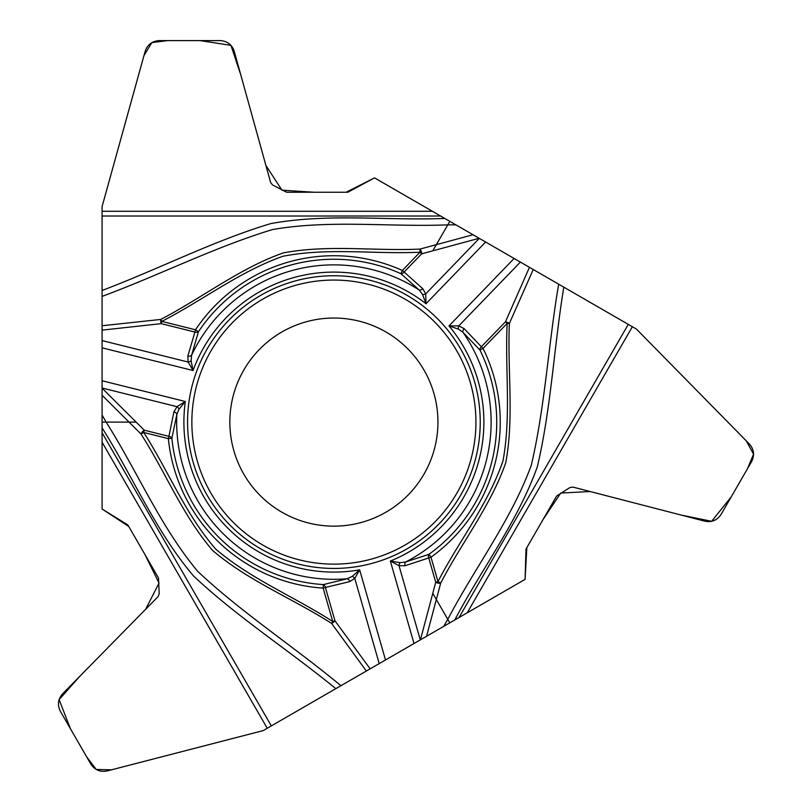 <?xml version="1.0" encoding="UTF-8"?>
<svg xmlns="http://www.w3.org/2000/svg" width="812" height="812" viewBox="0 0 812 812"><rect width="100%" height="100%" fill="white"/><g stroke="black" fill="none" stroke-linecap="round" stroke-linejoin="round"><path stroke-width="1.22" d="M480.237 422.098A146.343 146.343 0 0 0 260.723 295.355A146.343 146.343 0 0 0 260.723 548.831A146.343 146.343 0 0 0 480.237 422.098M102.089 388.187L102.089 206.583L145.155 51.308C147.469 44.609 152.159 41.036 159.233 40.61L220.164 40.61C227.238 41.036 231.927 44.609 234.242 51.308L270.629 182.507L272.548 184.943L286.575 192.231L347.83 192.231L374.525 177.879L455.887 224.853L447.777 224.853L432.776 250.837L479.161 238.292L636.446 329.093L749.374 444.032C754.023 449.381 754.764 455.227 751.607 461.571L721.137 514.341C717.229 520.248 711.789 522.532 704.836 521.182L573.018 487.098L569.953 487.535L556.626 496.041L525.993 549.095L525.08 579.382L443.717 626.356L447.777 619.343L432.776 593.349L420.443 639.805L263.169 730.607L107.154 770.943C100.201 772.293 94.771 770.009 90.853 764.102L60.382 711.332C57.226 704.989 57.967 699.142 62.615 693.793L158.035 596.678L159.193 593.795L158.492 578.002L127.87 524.958L102.089 509.012L102.089 415.074L106.139 422.098L136.142 422.098L102.089 388.187L102.089 415.074M479.161 238.292L455.887 224.853M437.942 422.098A104.037 104.037 0 0 1 281.876 512.199A104.037 104.037 0 0 1 281.876 331.986A104.037 104.037 0 0 1 437.942 422.098A104.037 104.037 0 0 1 281.876 512.199A104.037 104.037 0 0 1 281.876 331.986A104.037 104.037 0 0 1 437.942 422.098M449.807 221.341L447.777 224.853C389.425 227.218 330.311 219.504 272.548 229.563C215.312 246.807 159.01 275.339 102.089 296.38M102.089 325.744L160.695 319.451C201.833 298.126 239.418 268.336 283.337 252.887C328.667 244.371 374.464 251.223 419.987 249.081L473.02 234.739M366.364 671.027L331.611 623.413C292.574 598.444 247.975 580.793 212.642 550.485C182.599 515.478 165.638 472.401 141.024 434.044A3.654 1.441 -45.1 0 1 144.292 430.208L168.926 436.348L173.91 411.857L176.996 406.68L185.319 401.504L179.046 409.177L176.864 414.313L171.87 438.277L168.358 438.622L143.724 432.481C168.439 470.96 185.369 514.29 215.83 549.206C251.111 579.25 294.218 596.658 332.727 621.495L323.156 588.111A166.358 166.358 0 0 1 168.358 438.622L168.926 436.348A3.654 2.334 7.2 0 1 171.87 438.277A162.836 162.836 0 0 0 323.379 584.589L323.156 588.111L325.409 587.462A3.654 2.334 -99.2 0 0 323.379 584.589L347.16 578.753L352.205 576.398L359.655 569.862L354.773 578.367A3.654 2.101 -139.2 0 0 352.205 576.398M432.776 250.837L421.672 253.831L419.987 252.207C374.312 254.369 328.322 247.376 282.85 256.287C239.185 271.817 202.553 300.44 161.801 321.379L195.499 329.784A166.358 166.358 0 0 1 402.346 270.467L419.987 252.207L419.987 249.081A3.654 1.441 74.9 0 1 421.672 253.831L404.041 272.091A3.654 2.334 127.2 0 1 400.905 273.685L419.154 289.996L422.504 294.441L426.016 303.718A149.997 149.997 0 0 0 193.053 370.516L188.12 362.04A3.654 2.101 -19.2 0 0 191.114 360.792L193.053 370.516L102.089 347.84M102.089 422.098L106.139 422.098C137.36 471.437 160.238 526.491 197.834 571.486C241.387 612.431 294.248 646.931 340.938 685.704M102.089 340.583L188.12 362.04L187.836 356.021L194.931 332.057A3.654 2.334 20.8 0 0 198.432 331.732L195.499 329.784L194.931 332.057L161.233 323.653L161.801 321.379L160.695 319.451A3.654 1.045 83.1 0 0 161.233 323.653L102.089 330.129M102.089 290.473C158.381 269.208 213.972 240.636 270.843 223.584C328.16 213.109 386.857 220.752 444.803 218.448L636.446 329.093L746.218 440.804L753.566 454.192L747.395 468.879L731.216 496.893L711.647 521.304L681.126 515.052L590.141 491.524L560.727 493.057L543.035 519.589L526.846 547.603L525.08 579.382L459.034 617.526L628.275 324.384M187.836 356.021A3.654 2.345 12.2 0 0 191.591 355.25A157.224 157.224 0 0 1 419.154 289.996A3.654 2.345 -44.2 0 0 422.758 288.666L402.346 270.467L400.905 273.685A162.836 162.836 0 0 0 198.432 331.732L191.591 355.25L191.114 360.792M173.91 411.857A3.654 2.345 15.8 0 1 176.864 414.313A157.224 157.224 0 0 0 347.16 578.753A3.654 2.345 -107.8 0 1 349.708 581.625L325.409 587.462L334.98 620.845L370.16 668.834M102.089 388.004L176.996 406.68A3.654 2.101 47.2 0 1 179.046 409.177M420.443 639.805L443.717 626.356M449.807 622.845L447.777 619.343C474.898 567.618 511.134 520.289 531.302 465.225C544.994 407.045 548.435 344.014 558.666 284.19M533.24 269.513L509.388 323.409C507.287 369.704 514.3 417.155 505.714 462.911C490.418 506.424 461.592 542.66 440.683 583.148L426.584 636.253M479.324 238.383L425.691 293.914L426.016 303.718L485.606 242.006M514.108 258.46L448.985 325.906L458.79 325.876A3.654 2.101 100.8 0 0 458.374 329.083L448.985 325.906A149.997 149.997 0 0 1 390.359 561.051L413.998 643.52M520.39 262.093L458.79 325.876L464.149 328.637L481.354 346.754L505.48 321.775L507.165 323.409L483.038 348.389A166.358 166.358 0 0 1 430.979 557.194L437.983 581.595C458.942 540.954 488.002 504.617 503.004 460.79C511.387 415.206 504.922 369.176 507.165 323.409L509.388 323.409A3.654 1.045 -156.9 0 0 505.48 321.775L529.454 267.321M563.792 287.143C554.058 346.531 551.003 408.964 537.341 466.738C517.751 521.619 481.78 568.633 454.801 619.962L263.169 730.607L111.528 769.817L96.263 769.482L86.63 756.804L70.461 728.78L59.103 699.629L79.779 676.325L145.642 609.294L159.03 583.057L144.901 554.464L128.732 526.44L102.089 509.012L102.089 432.745L271.33 725.887M420.281 639.897L399.007 565.68A3.654 2.101 -72.8 0 1 400.143 562.655L405.665 561.975L428.929 554.322A162.836 162.836 0 0 0 479.882 349.952L483.038 348.389L481.354 346.754A3.654 2.334 140.8 0 0 479.882 349.952L462.941 332.281L458.374 329.083M400.143 562.655L390.359 561.051L399.007 565.68L405.026 565.761A3.654 2.345 75.8 0 1 405.665 561.975A157.224 157.224 0 0 0 462.941 332.281A3.654 2.345 132.2 0 1 464.149 328.637M432.776 593.349L435.729 582.234L437.983 581.595L440.683 583.148A3.654 1.441 -165.1 0 1 435.729 582.234L428.726 557.834A3.654 2.334 -112.8 0 1 428.929 554.322L430.979 557.194L405.026 565.761M422.758 288.666L425.691 293.914A3.654 2.101 167.2 0 1 422.504 294.441M136.142 422.098L144.292 430.208L143.724 432.481L141.024 434.044L102.089 395.282M331.611 623.413A3.654 1.045 -36.9 0 0 334.98 620.845L332.727 621.495L331.611 623.413M335.823 688.657C289.255 650.534 236.718 616.673 193.52 575.952C155.782 531.555 133.046 476.898 102.089 427.873L102.089 206.583L143.937 55.652L151.864 42.6L167.658 40.6L200.016 40.61L230.943 45.35L240.788 74.907L265.91 165.465L281.937 190.17L313.757 192.231L346.115 192.241L374.525 177.879L440.581 216.012L102.089 216.012M475.933 422.098A142.039 142.039 0 0 1 262.875 545.106A142.039 142.039 0 0 1 262.875 299.09A142.039 142.039 0 0 1 475.933 422.098M102.089 380.757L185.319 401.504A149.997 149.997 0 0 0 359.655 569.862L385.497 659.973M432.39 211.282L102.089 211.282M467.215 612.796L632.365 326.739M379.214 663.607L354.773 578.367L349.708 581.625M102.089 442.195L267.239 728.252"/></g></svg>
